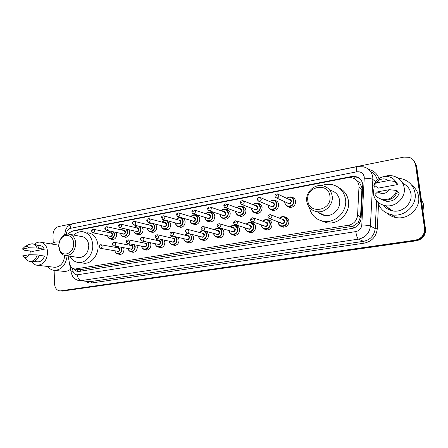 <?xml version="1.0" encoding="UTF-8"?>
<svg xmlns="http://www.w3.org/2000/svg" width="448" height="448" viewBox="0 0 448 448"><rect width="100%" height="100%" fill="white"/><g stroke="black" fill="none" stroke-linecap="round" stroke-linejoin="round"><path stroke-width="0.67" d="M284.29 216.815L284.917 216.854C287.207 217.302 288.546 218.742 288.932 221.172C288.781 225.03 286.877 227.035 283.226 227.186L280.706 226.038M267.406 219.738L268.111 219.766C270.362 220.198 271.678 221.626 272.059 224.05C271.902 227.836 270.06 229.818 266.526 229.986L264.146 228.95M250.953 222.594L251.72 222.611C253.943 223.026 255.237 224.442 255.606 226.856C255.45 230.574 253.658 232.529 250.23 232.714L247.979 231.773M234.909 225.383L235.738 225.389C237.922 225.781 239.193 227.186 239.551 229.6C239.389 233.251 237.653 235.178 234.332 235.379L232.187 234.511M219.268 228.105L220.142 228.099C222.292 228.474 223.541 229.869 223.888 232.271C223.726 235.861 222.034 237.765 218.814 237.978L216.759 237.171M206.931 231.566L208.594 234.881C208.432 238.409 206.786 240.285 203.661 240.514L201.69 239.758M192.478 234.55L193.665 237.429C193.497 240.901 191.895 242.754 188.86 242.99L186.962 242.278M178.192 237.378L179.082 239.915C178.914 243.331 177.352 245.162 174.401 245.409L172.57 244.731M164.147 240.094L164.842 242.346C164.668 245.711 163.145 247.52 160.278 247.772L158.497 247.122M150.371 242.71L150.92 244.72C150.746 248.035 149.262 249.822 146.468 250.079L144.749 249.463M136.881 245.241L137.318 247.044C137.138 250.309 135.688 252.073 132.966 252.336L131.314 251.754M123.665 247.699L124.012 249.312C123.833 252.526 122.416 254.274 119.767 254.542L118.177 253.988M241.59 206.422L242.29 206.455C244.395 206.886 245.616 208.258 245.952 210.571C245.767 214.318 243.958 216.261 240.526 216.395L238.308 215.387M225.826 209.367L226.593 209.395C228.665 209.81 229.869 211.17 230.194 213.478C230.009 217.157 228.25 219.072 224.924 219.229L222.807 218.294M210.454 212.251L211.271 212.262C213.315 212.66 214.497 214.01 214.81 216.317C214.626 219.929 212.918 221.822 209.692 221.995L207.659 221.122M195.451 215.062L196.314 215.068C198.33 215.449 199.489 216.787 199.797 219.083C199.606 222.639 197.943 224.504 194.813 224.689L192.858 223.871M257.751 203.403L258.384 203.448C260.512 203.896 261.75 205.279 262.102 207.592C261.912 211.411 260.047 213.377 256.508 213.494L254.178 212.391M291.351 197.148L291.805 197.198C293.989 197.691 295.26 199.091 295.63 201.41C295.445 205.386 293.457 207.402 289.677 207.469L287.073 206.119M274.333 200.312L274.882 200.362C277.038 200.833 278.298 202.222 278.656 204.54C278.466 208.438 276.545 210.426 272.888 210.521L270.43 209.306M182.571 218.014C184.078 218.663 184.929 219.923 185.13 221.788C184.94 225.282 183.322 227.13 180.281 227.326L178.394 226.554M169.271 221.25L170.8 224.431C170.61 227.87 169.036 229.69 166.079 229.902L164.254 229.163M155.669 224.202L156.8 227.013C156.604 230.395 155.07 232.198 152.197 232.417L150.427 231.706M142.24 227.024L143.114 229.538C142.918 232.87 141.422 234.646 138.628 234.875L136.92 234.203M129.046 229.74L129.735 232.002C129.539 235.284 128.078 237.042 125.356 237.278L123.71 236.645M116.099 232.372L116.654 234.416C116.452 237.647 115.03 239.389 112.375 239.63L110.79 239.03M80.612 271.258L80.394 269.646L353.063 226.212L358.333 222.466L360.556 216.871L361.962 187.796L359.722 182.862L355.774 179.676M68.146 255.987L69.451 263.206C70.258 266.756 72.15 268.694 75.124 269.013L348.566 225.226C353.87 223.972 356.871 220.634 357.582 215.214L359.038 185.724C358.305 181.496 355.886 178.836 351.786 177.738L347.726 177.705L71.607 231.398L67.536 234.091M180.802 217.818L182.017 217.851M73.898 268.822C75.046 270.514 76.535 271.41 78.372 271.516L352.139 228.402C357.409 227.17 360.394 223.866 361.094 218.49L362.779 184.447C362.057 180.292 359.671 177.666 355.639 176.562L351.534 176.518L74.15 230.546L72.274 231.269M349.922 177.52L352.279 177.061L356.367 177.106L359.531 178.461M391.535 210.661L389.553 208.718M389.172 208.454L391.474 210.65L389.021 208.348M53.222 242.782L52.976 235.217C53.178 230.597 55.07 227.702 58.66 226.526L403.9 157.102L409.052 157.315C412.72 158.564 414.893 161.045 415.57 164.769L424.53 228.469C424.738 234.73 421.663 238.627 415.318 240.162L60.144 290.92C56.829 290.522 54.975 288.21 54.572 283.993L54.124 270.334M414.243 161.05L416.595 165.934L425.51 229.191L425.023 228.833C425.225 235.066 422.167 238.952 415.839 240.481L60.984 290.976L415.839 240.481C422.167 238.952 425.225 235.066 425.023 228.833L416.086 165.357L425.023 228.833L424.53 228.469M413.728 160.451L416.086 165.357L413.728 160.451M78.674 271.516L75.354 269.041M425.51 229.191C425.712 235.402 422.666 239.271 416.36 240.794L62.362 291.077M421.193 198.548L423.657 204.574L422.968 211.148M398.367 178.287L401.772 178.802C409.22 180.942 413.655 185.769 415.078 193.273C417.206 205.402 404.214 217.342 391.994 214.816C384.591 213.242 379.837 208.986 377.737 202.042M395.825 182.588L396.178 182.493M411.729 185.226C415.565 188.065 417.861 191.845 418.606 196.566C420.694 208.41 407.999 220.035 396.043 217.543C392.61 216.938 389.631 215.516 387.117 213.287M384.115 176.579C387.134 175.515 390.163 175.319 393.215 176.002C399.381 177.71 403.049 181.675 404.214 187.891C405.938 197.887 395.203 207.771 385.162 205.643C378.437 204.103 374.478 200.038 373.296 193.452L374.315 185.909M402.786 183.35C407.389 185.483 410.116 189.028 410.962 193.99C412.636 203.566 402.338 212.979 392.683 210.913C388.864 210.179 385.851 208.309 383.639 205.302M397.421 191.845L399.168 193.312C396.704 199.175 392.33 201.813 386.047 201.225L382.525 199.914M389.469 189.678C386.002 193.956 382.099 194.662 377.765 191.789L389.469 189.678L396.833 190.512C394.251 197.086 389.474 200.071 382.502 199.472C379.226 198.817 376.723 197.137 374.998 194.421L377.765 191.789M396.833 190.512L397.628 191.19C395.063 197.73 390.309 200.698 383.365 200.094L378.347 197.848M395.612 182.398L397.981 184.503L378.179 188.132L375.553 186.105L374.763 186.25L373.867 185.567C374.774 182.554 376.594 180.163 379.31 178.394C382.267 176.602 385.392 176.036 388.685 176.702C391.675 177.414 393.988 179.021 395.629 181.53L396.43 182.246L395.612 182.398M395.982 182.33L397.981 184.503M376.611 182.795L379.249 180.118C382.486 178.321 385.493 178.489 388.276 180.611L376.611 182.795L373.867 185.567M388.276 180.611L395.629 181.53M376.068 183.282L379.26 179.76M394.122 179.654L396.43 182.246M307.787 200.362C305.642 186.234 328.709 181.698 329.941 196.297C332.063 210.823 308.683 214.805 307.787 200.362M306.706 200.967C305.502 192.422 314.205 183.949 322.521 185.741C328.014 187.034 331.246 190.551 332.22 196.297C333.463 204.73 325.041 213.13 316.921 211.702C311.086 210.521 307.681 206.942 306.706 200.967M317.839 211.792C319.71 213.814 322.028 215.034 324.8 215.46C332.702 216.86 340.878 208.757 339.651 200.586C338.699 195.031 335.552 191.615 330.21 190.338M321.563 185.606C324.957 184.257 328.401 183.91 331.895 184.559C339.612 186.463 344.176 191.453 345.576 199.528C347.379 211.473 335.49 223.328 323.96 221.39C316.092 219.923 311.237 215.286 309.389 207.48M339.214 187.925C344.495 190.708 347.592 195.16 348.499 201.281C350.297 213.063 338.548 224.75 327.152 222.824L320.841 220.69M320.891 214.183L320.578 213.444M323.624 215.23L323.31 214.749M58.884 246.047C58.834 243.219 59.612 240.716 61.214 238.532C65.391 232.568 73.595 235.631 73.64 243.337C74.351 252.706 63.224 258.121 59.87 250.197L58.884 246.047M58.727 246.406C58.671 243.158 59.562 240.274 61.41 237.765C63.448 235.2 65.828 233.974 68.55 234.086C72.811 234.774 75.208 237.843 75.74 243.292C75.242 250.863 72.022 254.996 66.08 255.69C63.358 255.466 61.286 253.966 59.864 251.182L58.727 246.406M78.098 257.421L79.307 257.594C85.159 256.928 88.312 252.913 88.777 245.543C88.239 240.234 85.865 237.244 81.67 236.566L70.006 234.36M73.696 235.06C76.35 232.618 79.246 231.498 82.387 231.689C88.497 232.702 91.958 237.082 92.758 244.826C93.369 254.022 86.195 263.116 78.921 262.528C75.023 262.231 72.027 260.137 69.938 256.245M87.707 232.747C93.783 233.755 97.227 238.09 98.028 245.756C98.65 254.845 91.532 263.833 84.308 263.245L82.622 263.021M51.274 243.947C53.318 242.463 55.462 241.786 57.714 241.914L59.242 242.166M29.854 254.738L30.358 250.97M34.49 244.126C36.238 242.687 38.091 242.021 40.062 242.116C44.559 242.827 47.079 246.142 47.606 252.062C47.057 260.098 43.714 264.505 37.582 265.289C35.168 265.143 33.202 263.934 31.696 261.66M41.334 242.329L58.744 245.185M39.161 255.31L44.486 256.043C43.131 259.806 40.925 261.744 37.867 261.867L37.106 261.772M29.176 254.733C27.675 257.18 25.894 257.958 23.822 257.068L22.562 255.926L29.176 254.733L37.257 254.901C35.829 259.118 33.432 261.302 30.061 261.458L27.832 260.831L25.726 258.854M37.257 254.901L39.2 255.17C37.778 259.37 35.386 261.548 32.021 261.699L31.209 261.598M28.61 244.675L31.976 243.757C34.294 243.981 35.991 245.398 37.061 248.013L44.285 249.256L32.906 251.334L26.645 250.589L24.679 250.309L22.4 249.026L24.97 246.534C26.555 245.974 27.899 246.394 28.997 247.789L22.4 249.026M36.624 245.045L39.614 245.51C41.709 245.711 43.26 246.954 44.285 249.256M64.758 255.489C63.896 262.786 60.631 266.739 54.97 267.333L53.939 267.21M67.138 255.842C65.867 264.835 61.734 269.685 54.751 270.379C51.951 270.228 49.622 268.929 47.746 266.482M70.554 269.259C68.555 270.771 66.45 271.499 64.232 271.438L62.972 271.298M28.997 247.789L37.061 248.013M32.917 243.902L33.925 244.059C36.238 244.289 37.929 245.7 39.004 248.304M362.034 189.549L359.094 187.488M354.278 178.662L354.155 176.87M353.366 228.127L353.063 226.212M358.333 222.466L360.018 222.555M359.722 182.862L362.471 182.969M360.556 216.871L357.582 215.214M351.434 226.615L348.566 225.226M81.48 269.59L76.143 268.951M352.279 177.061L351.534 176.518M72.442 268.145L72.957 270.956C73.618 273.65 75.096 274.926 77.392 274.792L355.807 231.588C359.341 230.77 361.334 228.57 361.799 224.974L364.28 177.072C363.367 173.158 360.853 171.41 356.748 171.819L70.414 228.334C67.922 229.124 66.578 231.106 66.377 234.282M356.748 171.819C356.418 168.7 356.602 166.958 357.308 166.594L363.614 166.858C368.782 168.37 371.834 171.797 372.77 177.139L372.854 179.458L375.732 181.748M368.71 169.484C373.834 170.654 377.261 173.69 378.991 178.601M377.289 179.967C376.387 176.12 374.17 173.337 370.642 171.623M378.526 204.372L377.272 228.827C376.258 236.673 371.879 241.455 364.14 243.169L91.795 282.957C89.555 283.254 87.534 282.677 85.714 281.232M415.318 240.162L416.36 240.794M415.57 164.769L416.595 165.934M60.878 290.87L63.644 291.066M364.319 178.237C368.564 178.237 371.409 178.646 372.854 179.458L370.412 226.016L375.189 228.575L376.622 200.894M361.799 224.974C366.072 225.098 368.945 225.445 370.412 226.016C369.482 233.173 365.495 237.546 358.456 239.131L363.513 241.349C370.395 239.814 374.287 235.558 375.189 228.575L377.272 228.827M355.807 231.588C356.418 235.726 357.302 238.241 358.456 239.131L81.133 280.605L90.899 281.546L363.513 241.349L364.14 243.169M77.392 274.792C77.745 278.13 78.988 280.073 81.133 280.605L78.579 280.51M88.766 281.523L90.899 281.546L91.795 282.957M71.165 272.608L71.075 272.115L72.957 270.956M64.512 235.026L65.878 229.247C67.357 227.478 66.349 226.374 72.789 223.787C71.215 224.28 70.426 225.798 70.414 228.334M75.062 230.726L74.15 230.546M390.55 210.37L388.125 207.721M391.468 210.644L389.099 208.404M290.438 196.89L286.406 198.184L290.438 196.89C292.494 197.355 293.692 198.677 294.039 200.855C293.86 204.602 291.99 206.5 288.428 206.562C286.328 206.119 285.107 204.792 284.76 202.574M284.928 201.796L284.95 202.462C285.303 208.258 294.409 206.623 293.608 200.861C292.41 197.092 290.074 196.23 286.602 198.279M289.022 199.422C290.354 199.304 291.161 199.92 291.435 201.264C290.758 204.014 289.402 204.562 287.364 202.91M287.907 203.162L288.753 203.543C290.181 203.526 290.931 202.765 291.004 201.264L289.559 199.674L278.281 194.342M287.879 203.146L276.55 197.966C275.845 197.943 275.324 197.305 274.977 196.062C274.921 194.818 275.727 194.107 277.396 193.922L278.891 195.574C278.813 197.142 278.034 197.938 276.55 197.966L275.167 196.834M275.99 195.703L276.634 195.58L275.99 195.703M290.556 207.514L288.428 206.562C286.933 206.696 285.706 205.352 284.749 202.53L284.749 201.718M269.478 201.471L273.454 200.077C275.486 200.514 276.668 201.824 277.004 204.008C276.83 207.676 275.016 209.558 271.572 209.642C269.5 209.216 268.296 207.894 267.96 205.682L267.943 205.638C268.962 208.516 270.172 209.849 271.572 209.642L273.801 210.549M268.111 205.094L268.134 205.576C268.458 211.305 277.334 209.709 276.578 204.014C275.369 200.222 273.056 199.399 269.646 201.55M272.054 202.591C273.381 202.446 274.182 203.05 274.456 204.406C273.834 207.071 272.524 207.642 270.536 206.108M271.09 206.343L271.846 206.657C273.23 206.629 273.958 205.878 274.03 204.406L272.602 202.832L260.641 197.641M271.062 206.332L259.05 201.292C258.356 201.281 257.83 200.648 257.482 199.399C257.41 198.201 258.194 197.501 259.84 197.294L261.313 198.934C261.234 200.469 260.478 201.258 259.05 201.292L257.785 200.385M258.44 199.063L259.067 198.94L258.44 199.063M256.9 203.179C255.489 202.961 254.173 203.454 252.941 204.658L256.9 203.179C258.905 203.599 260.07 204.898 260.394 207.082C260.221 210.678 258.462 212.531 255.13 212.643C253.086 212.234 251.899 210.924 251.574 208.718M251.714 208.286L251.737 208.611C252.028 214.273 260.686 212.716 259.969 207.088C258.759 203.28 256.48 202.496 253.126 204.73M255.517 205.682C256.833 205.509 257.628 206.102 257.902 207.469C257.32 210.062 256.06 210.644 254.117 209.216M254.677 209.429L255.36 209.698C256.698 209.658 257.404 208.914 257.477 207.474L256.071 205.906L243.466 200.866M254.654 209.423L242.004 204.534C241.31 204.529 240.789 203.902 240.442 202.658C240.352 201.499 241.119 200.805 242.743 200.581L244.194 202.205C244.115 203.711 243.382 204.484 242.004 204.534L240.856 203.812M241.349 202.334L241.959 202.216L241.349 202.334M251.569 208.662L251.552 208.225M236.869 207.771C237.972 206.573 239.266 206.052 240.75 206.203C242.732 206.612 243.88 207.9 244.194 210.078C244.02 213.612 242.318 215.438 239.086 215.566C237.07 215.174 235.906 213.881 235.586 211.674M235.726 211.383L235.738 211.574C236.006 217.168 244.451 215.65 243.774 210.084C242.564 206.27 240.313 205.52 237.026 207.827M239.389 208.701C240.694 208.499 241.483 209.087 241.752 210.459C241.209 212.979 239.988 213.573 238.095 212.234M238.666 212.436L239.282 212.654C240.576 212.61 241.259 211.876 241.332 210.459L239.949 208.908L226.738 204.019M238.638 212.425L225.389 207.687C224.706 207.693 224.185 207.071 223.832 205.828C223.787 204.669 224.543 203.986 226.089 203.778L227.511 205.391C227.433 206.87 226.727 207.637 225.389 207.687L224.364 207.116M224.694 205.52L225.288 205.408L224.694 205.52M235.586 211.618L235.57 211.333M221.178 210.795C222.253 209.563 223.53 209.02 225.002 209.16C226.951 209.546 228.082 210.829 228.39 213.007C228.211 216.474 226.559 218.277 223.429 218.422C221.441 218.047 220.293 216.759 219.99 214.558M220.119 214.396L220.125 214.463C220.371 219.996 228.609 218.512 227.97 213.007C226.761 209.194 224.549 208.471 221.323 210.84M223.653 211.646C224.946 211.417 225.73 211.994 225.999 213.377C225.484 215.83 224.308 216.429 222.46 215.174M223.031 215.359L223.586 215.544C224.84 215.488 225.506 214.766 225.579 213.377L224.218 211.837L210.442 207.099M223.003 215.354L209.194 210.767C208.527 210.79 208.012 210.174 207.642 208.919C207.609 207.788 208.342 207.116 209.854 206.898L211.254 208.499C211.176 209.95 210.487 210.706 209.194 210.767L208.286 210.314M208.46 208.628L209.042 208.516L208.46 208.628M205.873 213.735C206.914 212.481 208.169 211.921 209.63 212.044C211.557 212.419 212.666 213.69 212.962 215.858C212.783 219.262 211.176 221.049 208.141 221.211C206.181 220.847 205.055 219.57 204.764 217.375M204.893 217.319C205.15 222.762 213.153 221.284 212.542 215.863C211.35 212.05 209.166 211.355 206.007 213.78M208.303 214.519C209.58 214.273 210.353 214.838 210.622 216.222C210.134 218.618 208.992 219.223 207.194 218.036M207.766 218.21L208.27 218.366C209.485 218.305 210.129 217.588 210.202 216.227L208.863 214.698L194.561 210.112M207.738 218.204L193.402 213.763C192.741 213.797 192.226 213.186 191.862 211.932C191.834 210.801 192.562 210.134 194.029 209.944L195.401 211.529C195.322 212.951 194.656 213.696 193.402 213.763L192.595 213.405M192.634 211.658L193.2 211.551L192.634 211.658M190.932 216.608C191.951 215.331 193.183 214.749 194.628 214.866C196.526 215.225 197.618 216.485 197.904 218.646C197.725 221.995 196.162 223.754 193.211 223.927C191.285 223.58 190.182 222.314 189.896 220.13M190.019 220.164C190.355 225.473 198.061 223.95 197.484 218.652C196.302 214.838 194.158 214.172 191.055 216.642M193.318 217.319C194.583 217.056 195.345 217.616 195.608 218.999C195.143 221.346 194.04 221.95 192.287 220.825M192.853 220.987L193.312 221.116C194.494 221.049 195.121 220.343 195.194 219.005L193.878 217.487L179.077 213.052M192.83 220.976L178.002 216.692L176.462 214.872C176.254 213.875 176.966 213.22 178.595 212.912L179.945 214.486C179.866 215.88 179.217 216.614 178.002 216.692L177.285 216.401M177.201 214.614L177.755 214.508L177.201 214.614M176.35 219.402C177.341 218.109 178.55 217.515 179.978 217.616C181.849 217.963 182.918 219.212 183.198 221.368C183.014 224.661 181.496 226.397 178.634 226.582C176.77 226.257 175.683 225.036 175.381 222.908M175.498 222.936C175.89 228.116 183.322 226.559 182.778 221.374C181.608 217.571 179.502 216.922 176.462 219.436M178.685 220.058C179.934 219.778 180.69 220.326 180.947 221.715C180.505 224.006 179.43 224.616 177.727 223.541M162.338 219.307L162.971 219.542L161.442 217.745C161.263 216.742 161.958 216.098 163.542 215.807L164.864 217.364C164.78 218.736 164.153 219.464 162.971 219.542L178.702 223.804C179.85 223.731 180.46 223.037 180.533 221.721L179.239 220.214L163.974 215.93M162.142 217.493L162.68 217.392L162.142 217.493M166.438 220.483C167.849 221.077 168.65 222.258 168.829 224.028C168.65 227.265 167.166 228.978 164.382 229.174C162.579 228.872 161.521 227.685 161.202 225.607M161.308 225.635C161.75 230.698 168.93 229.118 168.414 224.034C167.261 220.237 165.194 219.615 162.215 222.158M164.394 222.734C165.626 222.438 166.37 222.981 166.628 224.364C166.197 226.61 165.155 227.22 163.498 226.195M164.052 226.335L164.427 226.43C165.542 226.352 166.141 225.669 166.214 224.37L164.942 222.88L149.24 218.736M164.03 226.33L148.305 222.326L146.782 220.545C146.602 219.565 147.291 218.926 148.848 218.63L150.142 220.181C150.063 221.53 149.447 222.242 148.305 222.326L147.739 222.135M147.454 220.31L147.974 220.209L147.454 220.31M162.103 222.13C163.072 220.819 164.259 220.214 165.67 220.304L165.9 220.338M153.339 223.608L154.795 226.626C154.61 229.807 153.166 231.504 150.461 231.711C148.714 231.426 147.672 230.272 147.347 228.245M147.448 228.267C147.924 233.218 154.862 231.616 154.381 226.632C153.244 222.846 151.211 222.242 148.294 224.812M150.433 225.35C151.648 225.036 152.382 225.568 152.634 226.957C152.219 229.158 151.206 229.768 149.593 228.782M150.142 228.911L150.483 228.995C151.57 228.917 152.146 228.239 152.219 226.962L150.976 225.484L134.865 221.48M150.119 228.911L133.986 225.047L132.474 223.278C132.479 222.118 133.157 221.491 134.506 221.39L135.778 222.925C135.694 224.252 135.094 224.958 133.986 225.047L133.482 224.89M133.106 223.054L133.622 222.953L133.106 223.054M148.193 224.79L150.819 222.97L148.154 224.778M139.994 226.486L141.075 229.163C140.89 232.299 139.479 233.974 136.853 234.186C135.156 233.923 134.137 232.798 133.801 230.815M133.89 230.838C134.406 235.682 141.12 234.063 140.666 229.169L139.255 226.307M136.791 227.903C137.99 227.573 138.712 228.105 138.953 229.488C138.555 231.65 137.57 232.254 136.002 231.308M119.554 227.573L120.002 227.702L118.496 225.949C118.502 224.812 119.168 224.19 120.501 224.084L121.744 225.607C121.666 226.912 121.083 227.612 120.002 227.702L136.853 231.504C137.906 231.42 138.471 230.748 138.544 229.494L137.323 228.026L120.831 224.162M119.101 225.736L119.599 225.635L119.101 225.736M134.596 227.388L136.651 225.686M137.06 225.781L134.691 227.41M126.823 229.242L127.663 231.644C127.478 234.735 126.101 236.387 123.542 236.611C121.895 236.359 120.898 235.262 120.557 233.324M120.641 233.341C121.178 238.09 127.686 236.46 127.26 231.65L126.207 229.102M123.452 230.395C124.634 230.059 125.345 230.58 125.586 231.963C125.199 234.086 124.242 234.69 122.707 233.778M105.941 230.188L104.843 228.553C104.843 227.444 105.504 226.834 106.826 226.716L108.041 228.222C107.962 229.51 107.391 230.199 106.344 230.294L123.525 233.957C124.55 233.867 125.104 233.206 125.177 231.969L123.978 230.513L107.122 226.783M105.42 228.351L105.913 228.256L105.42 228.351M121.307 229.925L122.954 228.368M123.234 228.43L121.391 229.942M113.882 231.902L114.554 234.069C114.363 237.115 113.019 238.75 110.527 238.974C108.926 238.739 107.951 237.67 107.61 235.771M107.682 235.782C108.237 240.442 114.548 238.806 114.145 234.08L113.333 231.784M110.415 232.837C111.58 232.49 112.274 233.005 112.51 234.382C112.134 236.466 111.199 237.07 109.71 236.191M110.23 236.298L110.494 236.354C111.49 236.264 112.028 235.609 112.106 234.388L110.93 232.943L93.738 229.348M110.208 236.292L92.999 232.826L91.504 231.106C91.599 229.902 92.249 229.298 93.458 229.286L94.657 230.782C94.573 232.047 94.018 232.73 92.999 232.826L92.635 232.736M92.058 230.91L92.534 230.821L92.058 230.91M108.315 232.4L109.648 230.994M109.855 231.039L108.394 232.411M278.085 222.247L278.068 221.838L278.079 222.253C279.182 225.266 280.47 226.638 281.938 226.374C279.742 225.971 278.46 224.61 278.09 222.286M279.485 218.182C280.638 217 281.988 216.485 283.534 216.647C285.684 217.067 286.944 218.422 287.314 220.707C287.168 224.347 285.376 226.234 281.938 226.374L284.194 227.192M278.253 221.906L278.275 222.191C278.617 228.01 287.666 226.509 286.882 220.718C285.572 216.77 283.17 215.953 279.67 218.254M282.184 219.234C283.573 219.05 284.418 219.666 284.721 221.088C284.138 223.731 282.822 224.319 280.784 222.852M281.378 223.076L282.134 223.356C283.511 223.306 284.234 222.55 284.29 221.094L282.772 219.464L271.113 214.922M281.35 223.065L269.646 218.686C268.526 218.215 267.971 217.577 267.988 216.765C267.882 215.622 268.654 214.9 270.318 214.614L271.886 216.311C271.818 217.834 271.074 218.624 269.646 218.686L268.274 217.711M269.623 216.334L268.985 216.451L269.623 216.334M262.662 221.206C263.788 219.979 265.121 219.436 266.666 219.576C268.789 219.979 270.026 221.323 270.385 223.608C270.234 227.175 268.498 229.04 265.171 229.197C263.004 228.81 261.744 227.461 261.391 225.148M261.548 224.924L261.559 225.053C261.873 230.804 270.698 229.342 269.954 223.614C268.643 219.66 266.274 218.876 262.842 221.267M265.328 222.152C266.706 221.939 267.546 222.55 267.848 223.978C267.305 226.548 266.034 227.147 264.046 225.781M264.65 225.988L265.322 226.218C266.661 226.162 267.355 225.411 267.417 223.983L265.922 222.365L253.59 217.963M264.622 225.977L252.246 221.732C251.154 221.306 250.606 220.674 250.606 219.834C250.482 218.725 251.244 218.019 252.879 217.711L254.419 219.391C254.352 220.886 253.63 221.665 252.246 221.732L251.026 220.987M252.168 219.419L251.546 219.531L252.168 219.419M246.277 224.14C247.369 222.88 248.679 222.309 250.219 222.438C252.308 222.824 253.529 224.157 253.87 226.436C253.725 229.936 252.039 231.778 248.814 231.952C246.686 231.582 245.448 230.244 245.101 227.937M245.258 227.847C245.549 233.531 254.15 232.098 253.445 226.442C252.14 222.477 249.805 221.732 246.439 224.196M248.892 225.002C250.258 224.762 251.093 225.361 251.39 226.794C250.88 229.292 249.659 229.908 247.722 228.626M248.332 228.816L248.931 229.006C250.225 228.939 250.902 228.206 250.964 226.8L249.497 225.198L236.527 220.937M248.304 228.81L235.301 224.706C234.242 224.336 233.699 223.709 233.666 222.818C233.537 221.749 234.282 221.054 235.894 220.73L237.406 222.393C237.339 223.86 236.639 224.627 235.301 224.706L234.22 224.129M235.166 222.426L234.562 222.533L235.166 222.426M230.3 226.996C231.358 225.702 232.652 225.114 234.181 225.226C236.236 225.596 237.434 226.918 237.77 229.191C237.619 232.63 235.978 234.45 232.854 234.64C230.759 234.282 229.544 232.954 229.214 230.658M229.37 230.686C229.757 236.208 238.011 234.718 237.345 229.197C236.046 225.238 233.75 224.515 230.451 227.046M232.87 227.78C234.22 227.517 235.043 228.105 235.34 229.544C234.858 231.98 233.677 232.596 231.795 231.392M232.4 231.571L232.943 231.728C234.198 231.655 234.853 230.927 234.914 229.55L233.47 227.959L219.918 223.843M232.378 231.566L218.786 227.601C217.745 227.254 217.202 226.632 217.162 225.73C217.028 224.7 217.75 224.011 219.346 223.67L220.83 225.322C220.763 226.761 220.08 227.517 218.786 227.601L217.84 227.153M218.602 225.355L218.008 225.462L218.602 225.355M214.715 229.779C215.746 228.458 217.017 227.853 218.534 227.954C220.556 228.306 221.732 229.617 222.057 231.879C221.9 235.262 220.31 237.054 217.28 237.255C215.253 236.925 214.066 235.642 213.713 233.402M213.858 233.442C214.329 238.823 222.264 237.278 221.631 231.89C220.343 227.931 218.086 227.237 214.861 229.818M217.241 230.49C218.574 230.205 219.386 230.782 219.677 232.226C219.218 234.606 218.075 235.228 216.244 234.086M216.854 234.254L217.336 234.382C218.551 234.304 219.19 233.587 219.257 232.232L217.84 230.658L203.734 226.677M216.826 234.242L202.692 230.418L201.079 228.57C201.012 227.483 201.729 226.806 203.218 226.537L204.674 228.172C204.602 229.583 203.941 230.334 202.692 230.418L201.863 230.076M202.457 228.211L201.88 228.312L202.457 228.211M199.511 232.484C200.514 231.146 201.768 230.524 203.263 230.608L203.532 230.647M204.154 230.815C205.654 231.454 206.511 232.68 206.718 234.506C206.562 237.832 205.016 239.602 202.076 239.814C200.116 239.506 198.957 238.263 198.587 236.09M198.722 236.124C199.248 241.371 206.892 239.786 206.298 234.517C205.027 230.563 202.81 229.897 199.651 232.518M201.986 233.134C203.302 232.831 204.103 233.397 204.389 234.842C203.952 237.171 202.843 237.793 201.068 236.712M186.267 232.898L186.995 233.167L185.388 231.336C185.338 230.266 186.038 229.6 187.494 229.331L188.922 230.95C188.849 232.338 188.205 233.078 186.995 233.167L202.104 236.975C203.286 236.891 203.907 236.186 203.969 234.853L202.58 233.29L187.958 229.449M186.715 230.994L186.155 231.09L186.715 230.994M184.677 235.122L187.354 233.262L184.643 235.11M190.243 233.985L191.75 237.07C191.593 240.341 190.081 242.088 187.225 242.312C185.332 242.026 184.195 240.822 183.814 238.7M183.943 238.728C184.52 243.852 191.89 242.245 191.33 237.076C191.156 235.43 190.4 234.304 189.078 233.694M188.216 233.475L184.8 235.155M187.096 235.715C188.395 235.39 189.185 235.956 189.465 237.395C189.045 239.674 187.97 240.302 186.239 239.271M186.838 239.411L187.23 239.501C188.378 239.417 188.983 238.717 189.045 237.406L187.684 235.861L172.575 232.159M186.816 239.406L171.679 235.85C170.542 235.458 170.01 234.847 170.089 234.035C169.904 233.038 170.593 232.378 172.161 232.058L173.555 233.666C173.482 235.026 172.861 235.76 171.679 235.85L171.046 235.637M171.36 233.705L170.811 233.8L171.36 233.705M170.19 237.692L172.228 235.978M176.036 236.874L177.128 239.574C176.966 242.788 175.498 244.513 172.721 244.748C170.89 244.479 169.781 243.314 169.389 241.242M169.506 241.27C170.117 246.277 177.24 244.647 176.714 239.579L175.314 236.706M172.631 236.074L170.307 237.72M172.553 238.235C173.835 237.899 174.614 238.454 174.888 239.893C174.485 242.127 173.443 242.749 171.758 241.763M156.184 238.297L156.744 238.47C155.613 238.084 155.081 237.485 155.159 236.667C154.98 235.693 155.658 235.038 157.198 234.718L158.57 236.309C158.497 237.653 157.886 238.37 156.744 238.47L172.704 241.97C173.818 241.881 174.406 241.192 174.474 239.904L173.135 238.37L157.578 234.802M156.386 236.354L155.848 236.449L156.386 236.354M156.038 240.201L157.629 238.661M162.014 239.624L162.848 242.015C162.68 245.185 161.252 246.887 158.553 247.128C156.778 246.876 155.691 245.745 155.294 243.723M155.4 243.746C156.044 248.64 162.926 246.999 162.434 242.026L161.409 239.49M157.914 238.722L156.15 240.223M158.351 240.694C159.617 240.346 160.378 240.89 160.653 242.329C160.261 244.518 159.247 245.14 157.612 244.199M158.189 244.317L158.514 244.384C159.594 244.294 160.171 243.611 160.238 242.34L158.928 240.822L142.94 237.384M158.166 244.317L142.162 241.024C141.058 240.682 140.532 240.083 140.588 239.238C140.409 238.28 141.081 237.636 142.598 237.311L143.937 238.89C143.864 240.212 143.27 240.923 142.162 241.024L141.669 240.884M141.77 238.935L141.243 239.03L141.77 238.935M142.218 242.648L143.466 241.293M148.238 242.273L148.893 244.406C148.725 247.526 147.33 249.206 144.698 249.452C142.979 249.222 141.915 248.114 141.518 246.137M141.613 246.159C142.279 250.953 148.949 249.295 148.478 244.418L147.694 242.161M143.685 241.338L142.318 242.665M144.48 243.102C145.723 242.738 146.474 243.275 146.737 244.714C146.362 246.859 145.376 247.481 143.78 246.574M127.49 243.404L127.926 243.516C126.829 243.186 126.308 242.598 126.364 241.746C126.207 240.783 126.868 240.15 128.346 239.848L129.657 241.41C129.584 242.71 129.007 243.41 127.926 243.516L144.648 246.742C145.701 246.646 146.261 245.974 146.328 244.726L145.046 243.214L128.66 239.91M127.501 241.461L126.991 241.55L127.501 241.461M128.71 245.034L129.696 243.858M134.736 244.832L135.251 246.742C135.083 249.816 133.722 251.474 131.163 251.726C129.489 251.507 128.453 250.432 128.05 248.494M128.139 248.511C128.817 253.21 135.285 251.546 134.842 246.753L134.226 244.731M129.87 243.891L128.8 245.05M130.917 245.454C132.143 245.078 132.882 245.61 133.14 247.044C132.776 249.15 131.813 249.771 130.262 248.898M113.641 245.857L114.027 245.946C113.193 245.902 112.678 245.319 112.476 244.199C112.554 242.99 113.204 242.362 114.43 242.323L115.713 243.869C115.64 245.151 115.074 245.846 114.027 245.946L131.09 249.049C132.115 248.948 132.664 248.282 132.731 247.05L131.477 245.56L114.716 242.374M113.568 243.925L113.07 244.009L113.568 243.925M115.506 247.363L116.278 246.355M121.509 247.307L121.918 249.021C121.75 252.05 120.417 253.691 117.925 253.949C116.301 253.742 115.287 252.689 114.884 250.796M114.962 250.807C115.657 255.416 121.929 253.753 121.514 249.032L121.022 247.218M116.418 246.383L115.59 247.38M117.662 247.75C118.866 247.369 119.594 247.89 119.851 249.318C119.493 251.39 118.558 252.006 117.046 251.166M117.594 251.255L117.841 251.3C118.838 251.199 119.37 250.544 119.442 249.329L118.21 247.845L101.102 244.787M117.572 251.255L100.447 248.326C99.63 248.298 99.114 247.716 98.907 246.59C98.902 245.504 99.546 244.888 100.839 244.737L102.094 246.277C102.021 247.537 101.472 248.22 100.447 248.326L100.1 248.254M99.96 246.327L99.473 246.411L99.96 246.327M80.461 269.651L75.124 269.013M181.709 217.801L182.857 218.137M274.882 200.362L276.965 201.292M291.805 197.198L294.118 198.324M258.384 203.448L260.26 204.221M196.314 215.068L197.574 215.454M211.271 212.262L212.66 212.722M226.593 209.395L228.127 209.938M242.29 206.455L243.986 207.105M220.142 228.099L221.491 228.491M235.738 225.389L237.233 225.859M251.72 222.611L253.389 223.182M268.111 219.766L269.976 220.455M284.917 216.854L287.006 217.694M356.367 177.106L355.639 176.562M60.144 290.92L62.91 291.116M69.53 263.592L71.075 272.115C71.994 275.274 72.878 277.144 73.724 277.715C73.612 277.844 76.838 280.706 79.946 280.678L88.715 281.523M357.308 166.594L72.789 223.787M384.72 200.256L386.047 201.225M382.502 199.472L383.365 200.094M385.162 205.643L392.683 210.913M391.994 214.816L396.043 217.543M379.249 180.118L379.31 178.394M323.96 221.39L327.152 222.824M316.921 211.702L324.8 215.46M61.214 238.532L61.41 237.765M78.921 262.528L84.308 263.245M66.08 255.69L79.307 257.594M59.87 250.197L59.864 251.182M34.02 261.386L37.867 261.867M23.822 257.068L27.832 260.831M30.061 261.458L32.021 261.699M37.582 265.289L54.97 267.333M54.751 270.379L64.232 271.438M24.97 246.534L29.641 244.149M284.738 201.712L284.749 202.53M273.454 200.077L269.455 201.466M257.449 213.517L255.13 212.643C253.814 212.923 252.622 211.602 251.558 208.673L251.535 208.219M241.489 216.406L239.086 215.566C237.815 215.88 236.639 214.57 235.564 211.63L235.553 211.322M242.346 206.808L244.698 207.704M240.75 206.203C239.355 206.002 238.056 206.517 236.846 207.76M225.904 219.223L223.429 218.422C221.542 218.159 220.388 216.86 219.962 214.519L219.951 214.34M226.442 209.67L228.872 210.526M225.002 209.16C223.233 209.166 221.95 209.703 221.15 210.784M210.683 221.973L208.141 221.211C207.021 221.626 205.884 220.338 204.736 217.336L204.73 217.269M210.935 212.475L213.438 213.298M209.63 212.044C207.816 212.1 206.55 212.66 205.839 213.73M195.815 224.661L193.211 223.927C192.136 224.364 191.016 223.098 189.868 220.119M195.81 215.225L198.374 216.014M194.628 214.866C193.284 214.682 192.041 215.258 190.898 216.597M181.289 227.282L178.634 226.582C177.643 227.058 176.546 225.826 175.347 222.897M181.054 217.924L183.674 218.68M179.978 217.616C178.657 217.442 177.436 218.036 176.31 219.391M167.093 229.846L164.382 229.174C163.307 229.589 162.238 228.396 161.168 225.602M166.65 220.567L169.322 221.295M165.67 220.304C164.371 220.136 163.173 220.741 162.064 222.118M153.21 232.35L150.461 231.711C149.307 232.042 148.254 230.882 147.308 228.234M139.642 234.797L136.853 234.186C135.279 234.058 134.249 232.932 133.762 230.804M136.623 225.68L134.551 227.377M126.37 237.194L123.542 236.611C122.018 236.499 121.01 235.402 120.512 233.313M122.926 228.357L121.262 229.914M113.383 239.534L110.527 238.974C109.054 238.879 108.063 237.81 107.559 235.76M109.614 230.989L108.265 232.389M283.534 216.647C282.061 216.446 280.706 216.955 279.468 218.176M266.666 219.576C265.199 219.391 263.861 219.929 262.646 221.194M261.358 224.857L261.374 225.109C261.873 227.59 263.138 228.95 265.171 229.197L267.518 229.981M250.219 222.438C248.769 222.258 247.447 222.824 246.254 224.134M245.073 227.791L245.084 227.898C245.638 230.44 246.882 231.79 248.814 231.952L251.25 232.697M251.787 222.97L254.167 223.776M234.181 225.226C232.747 225.058 231.442 225.646 230.272 226.99M235.586 225.669L238.045 226.436M229.191 230.636C228.967 232.159 230.188 233.498 232.854 234.64L235.362 235.346M218.534 227.954C216.709 228.021 215.426 228.631 214.687 229.768M219.8 228.318L222.331 229.057M213.69 233.397C213.623 235.088 214.816 236.376 217.28 237.255L219.856 237.933M203.263 230.608C201.398 230.731 200.138 231.353 199.483 232.478M204.406 230.922L206.998 231.622M198.559 236.079C198.61 237.871 199.78 239.114 202.076 239.814L204.714 240.458M183.786 238.694C183.921 240.531 185.069 241.735 187.225 242.312L189.918 242.922M172.206 235.973L170.15 237.686M169.355 241.237C169.585 243.141 170.71 244.311 172.721 244.748L175.465 245.33M157.601 238.655L155.999 240.19M155.254 243.712C155.562 245.655 156.66 246.792 158.553 247.128L161.336 247.682M143.438 241.282L142.173 242.637M141.478 246.131C143.007 250.169 143.853 248.965 144.698 249.452L147.526 249.978M129.657 243.846L128.666 245.022M128.005 248.489C128.419 250.466 129.472 251.546 131.163 251.726L134.025 252.23M116.239 246.35L115.455 247.352M114.834 250.785C116.502 254.878 117.096 253.383 117.925 253.949L120.82 254.425"/></g></svg>
